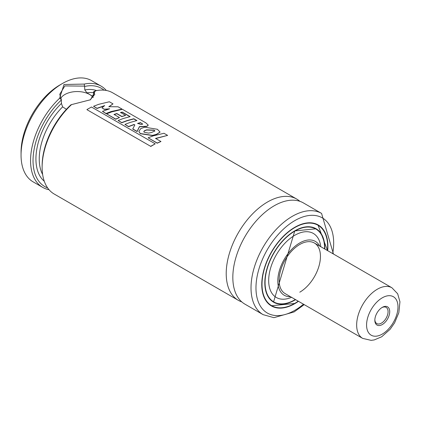 <?xml version="1.0" encoding="UTF-8"?>
<svg xmlns="http://www.w3.org/2000/svg" width="421" height="421" viewBox="0 0 421 421"><rect width="100%" height="100%" fill="white"/><g stroke="black" fill="none" stroke-linecap="round" stroke-linejoin="round"><path stroke-width="0.63" d="M241.817 301.915A58.451 33.748 -60 0 1 238.323 300.331A58.451 33.748 -60 0 1 229.361 253.495A58.451 33.748 -60 0 1 267.546 201.985A58.451 33.748 -60 0 1 296.773 199.091A58.451 33.748 -60 0 1 299.889 201.327M71.138 104.676L70.854 104.882A56.698 32.733 -60 0 0 42.126 165.858L42.126 167.29A58.451 33.748 -60 0 1 71.538 104.613L71.138 104.676M66.407 109.302L62.629 106.86L61.434 103.44L61.319 99.545L59.556 98.314L64.034 84.489L84.221 84.079A58.451 33.748 -60 0 1 101.114 86.131A58.451 33.748 -60 0 1 106.318 90.473M84.221 84.079L84.568 86.121L64.86 85.921L59.724 94.336L61.319 99.545M93.267 97.54A17.535 10.125 0 0 0 64.86 94.514A17.535 10.125 0 0 0 60.661 98.403M49.025 189.708A58.451 33.748 -60 0 1 42.663 187.366L33.154 181.883A58.451 33.748 -60 0 1 21.05 155.123L21.05 152.26A54.946 31.722 -60 0 1 59.903 84.968L62.382 83.537A58.451 33.748 -60 0 1 91.604 80.643L101.114 86.131M238.323 300.331L54.235 194.049A58.451 33.748 -60 0 1 42.126 167.29M84.568 86.121L84.816 89.941L86.931 92.836L92.515 96.204L93.109 96.451L93.583 95.257L93.583 91.757L95.378 90.852A58.451 33.748 -60 0 1 112.686 92.809L296.773 199.091M95.378 90.852L90.483 99.761L71.538 104.613M244.933 304.151A58.451 33.748 -60 0 1 235.976 257.31A58.451 33.748 -60 0 1 274.16 205.806A58.451 33.748 -60 0 1 303.383 202.911L321.57 213.41A58.451 33.748 -60 0 0 292.348 216.305A58.451 33.748 -60 0 0 254.163 267.814A58.451 33.748 -60 0 0 263.12 314.65L244.933 304.151M298.463 301.31A46.763 26.997 -60 0 1 294.826 303.641A46.763 26.997 -60 0 1 271.445 305.956A46.763 26.997 -60 0 1 264.277 268.487A46.763 26.997 -60 0 1 294.826 227.282A46.763 26.997 -60 0 1 318.208 224.967A46.763 26.997 -60 0 1 327.691 250.69M295.353 299.515A42.084 24.297 -60 0 1 294.826 299.826A42.084 24.297 -60 0 1 273.782 301.91A42.084 24.297 -60 0 1 267.335 268.182A42.084 24.297 -60 0 1 294.826 231.097A42.084 24.297 -60 0 1 315.866 229.013A42.084 24.297 -60 0 1 324.58 248.895M290.485 296.7A31.096 17.956 -60 0 1 278.318 275.218A31.096 17.956 -60 0 1 299.784 242.933A31.096 17.956 -60 0 1 319.707 246.08M291.553 297.315L290.911 297.573A36.98 21.35 -60 0 1 268.751 278.249A36.98 21.35 -60 0 1 294.826 235.265A36.98 21.35 -60 0 1 320.681 246.017L320.776 246.695M362.707 338.4A29.228 16.872 -60 0 1 356.745 327.175A29.228 16.872 -60 0 1 368.538 296.563A29.228 16.872 -60 0 1 391.935 287.78L397.682 293.784L399.95 301.799L398.829 312.692L394.598 322.839L390.183 329.217L381.679 336.789L374.222 339.936L371.133 340.357L362.707 338.4L285.175 293.637A29.228 16.872 -60 0 1 280.691 270.214A29.228 16.872 -60 0 1 299.784 244.464A29.228 16.872 -60 0 1 314.398 243.017A29.228 16.872 -60 0 1 318.876 266.435A29.228 16.872 -60 0 1 299.784 292.185M59.903 84.968L62.382 83.537A58.451 33.748 -60 0 0 21.05 155.123M84.816 86.431A56.698 32.733 -60 0 1 104.066 90.162M47.631 187.913A56.698 32.733 -60 0 1 33.806 151.118A56.698 32.733 -60 0 1 61.434 99.935M42.663 187.366A58.451 33.748 -60 0 1 59.556 98.314M90.062 100.003L94.793 94.346L93.694 91.657M102.445 111.386L106.066 113.649L111.186 111.712L121.78 109.171L111.186 111.523L106.05 113.47L102.445 111.386L109.66 108.792L104.334 109.228L101.971 107.865L104.645 105.582L97.019 108.286L93.546 106.281L98.719 104.324L109.36 101.771L113.007 103.876L108.85 106.892M104.64 105.776L97.035 108.465L93.546 106.281M108.86 109.034L104.34 109.418L101.971 107.865M113.007 103.876L108.865 106.697L118.059 106.792L121.816 108.96M137.63 123.558L140.656 122.795L142.703 124.179M148.234 125.253L146.829 126.447L139.456 126.789L137.083 131.573L132.741 129.063L134.815 124.905L134.02 124.458L128.573 126.5L124.937 124.406L130.105 122.443L136.957 120.559L133.81 118.743L126.942 120.616L121.753 122.579L118.106 120.474L123.295 118.511L130.163 116.638L122.29 112.091L120.548 112.481L125.611 115.407L121.827 116.428L116.801 113.528L114.038 114.433L119.475 117.57L115.68 119.075L106.613 113.838L111.791 111.87L122.411 109.307L145.866 122.858L148.26 125.148L146.85 126.242L139.456 126.595L137.067 131.394L132.726 128.884M125.611 115.407L121.822 116.622L116.796 113.723L114.044 114.623M129.894 116.696L122.269 112.291L120.532 112.681M136.688 120.616L133.789 118.943L126.942 120.811L121.769 122.758L118.106 120.474M134.815 125.095L134.02 124.653L128.589 126.684L124.937 124.406M140.656 122.795L142.745 124.079L141.098 124.542L137.641 123.364L140.677 122.595M119.475 117.57L115.696 119.254L106.613 113.838M86.942 109.534L91.494 107.018L155.233 143.819L150.665 146.324L86.979 109.697L150.665 146.324M150.707 146.487L155.233 143.819M167.626 135.388L155.565 138.404L160.975 141.524L157.191 143.024L148.134 137.793L153.307 135.841L163.98 133.283L167.626 135.388L155.57 138.593M160.975 141.524L157.207 143.208L148.134 137.793M160.048 132.147L156.317 134.562L152.518 135.573L140.298 133.694L138.872 131.505M143.787 131.71L144.461 130.926L146.592 130.026L154.091 130.331L154.865 131.063M152.518 135.383L140.277 133.515L138.862 131.415L140.767 128.6L144.75 127.205L157.365 129.268L160.069 132.041L156.328 134.367L152.518 135.383M148.581 133.11L144.214 132.252L143.777 131.615L144.461 130.731L146.597 129.831L154.118 130.131L154.891 130.963L151.428 132.536L148.581 133.11M381.858 307.625A9.351 5.399 -60 0 1 386.131 307.377A9.351 5.399 -60 0 1 388.041 310.972A9.351 5.399 -60 0 1 384.268 320.765A9.351 5.399 -60 0 1 376.779 323.575A9.351 5.399 -60 0 1 374.869 319.981A9.351 5.399 -60 0 1 374.853 319.75M389.688 310.882A10.52 6.073 -60 0 1 382.968 324.112A10.52 6.073 -60 0 1 374.874 321.023A10.52 6.073 -60 0 1 374.843 320.249A10.52 6.073 -60 0 1 382.284 307.362A10.52 6.073 -60 0 1 389.688 310.882M303.478 304.204A54.946 31.722 -60 0 1 294.826 310.324A54.946 31.722 -60 0 1 255.973 287.89A54.946 31.722 -60 0 1 294.826 220.599A54.946 31.722 -60 0 1 332.701 253.584M308.33 222.814A46.642 26.928 -60 0 1 317.981 224.972A46.642 26.928 -60 0 1 327.643 246.422M298.242 301.178A46.41 26.797 -60 0 1 294.826 303.357A46.41 26.797 -60 0 1 262.009 284.407A46.41 26.797 -60 0 1 294.826 227.566A46.41 26.797 -60 0 1 327.464 250.558M294.742 230.861A42.2 24.365 -60 0 1 315.761 228.819A42.2 24.365 -60 0 1 321.902 235.576M295.595 299.652A42.437 24.502 -60 0 1 294.826 300.11A42.437 24.502 -60 0 1 264.82 282.786A42.437 24.502 -60 0 1 294.826 230.813A42.437 24.502 -60 0 1 324.823 249.032M282.48 303.851A42.2 24.365 -60 0 1 273.561 301.915A42.2 24.365 -60 0 1 264.82 282.691M294.658 303.452A46.642 26.928 -60 0 1 271.34 305.762A46.642 26.928 -60 0 1 264.646 298.478M92.515 96.204A50.267 29.023 -60 0 1 93.473 96.067M86.931 92.836A50.267 29.023 -60 0 1 93.583 92.731M42.647 174.51A50.267 29.023 -60 0 1 62.629 106.86M84.816 89.941A52.604 30.37 -60 0 1 96.604 90.594M44.273 181.235A52.604 30.37 -60 0 1 61.434 103.44M366.644 326.659A22.213 12.825 -60 0 1 380.831 298.731A22.213 12.825 -60 0 1 397.919 305.251A22.213 12.825 -60 0 1 383.731 333.174A22.213 12.825 -60 0 1 366.644 326.659M263.12 314.65L273.929 317.671L294.1 311.929L304.215 304.63M333.443 254.01L321.57 213.41M327.522 250.59L317.981 224.972L316.497 224.114M269.85 304.904L271.34 305.762L294.779 303.462L298.3 301.21M315.761 228.819L294.779 230.918L273.561 301.915M315.866 229.013L314.14 228.019M273.782 301.91L272.055 300.91M391.935 287.78L314.398 243.017"/></g></svg>
